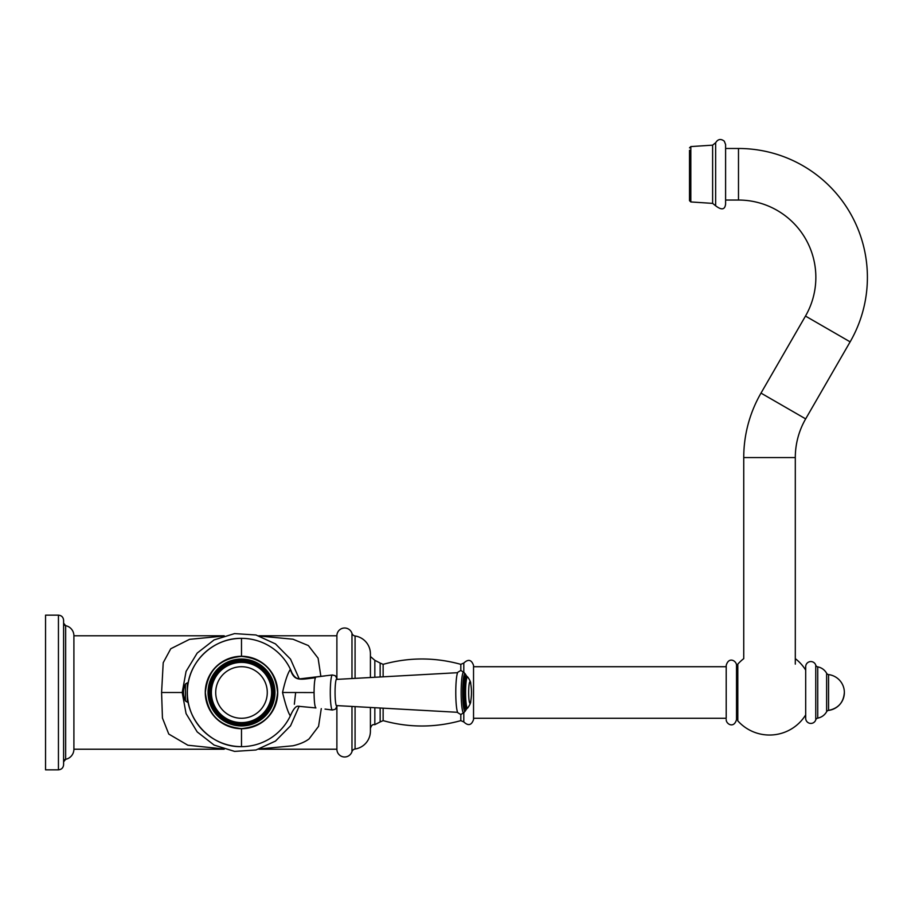 <?xml version="1.0" encoding="UTF-8"?>
<svg xmlns="http://www.w3.org/2000/svg" width="911" height="911" viewBox="0 0 911 911"><rect width="100%" height="100%" fill="white"/><g stroke="black" fill="none" stroke-linecap="round" stroke-linejoin="round"><path stroke-width="1.37" d="M463.801 672.011L463.801 663.049C468.265 658.858 471.511 659.644 473.538 665.429L473.538 719.565C471.511 725.338 468.265 726.135 463.801 721.933L463.801 712.983M258.792 635.776L336.888 635.776A7.732 7.732 0 0 1 351.976 633.361A3.872 3.872 0 0 0 355.074 635.98A18.049 18.049 0 0 1 370.413 653.825L370.413 677.522M370.413 707.46L370.413 731.169A18.049 18.049 0 0 1 355.074 749.013A3.872 3.872 0 0 0 351.976 751.632A7.732 7.732 0 0 1 336.888 749.218L336.888 707.221L336.888 749.218L258.792 749.218M336.888 635.776L336.888 677.761L336.888 635.776M473.538 718.278L726.204 718.278L726.204 665.429L726.204 666.715L473.538 666.715M726.204 719.565C725.976 723.926 733.913 728.948 736.521 719.565L736.521 665.429C736.76 661.044 728.8 656.057 726.204 665.429M795.303 664.13L795.303 457.561A77.344 77.344 0 0 1 805.666 418.889L850.134 341.853A128.918 128.918 0 0 0 738.491 148.482L725.6 148.482L725.6 144.507L725.6 204.018L725.6 200.044L738.491 200.044L738.491 148.482M805.688 714.884A42.544 42.544 0 0 1 737.808 720.852L737.808 664.13A42.544 42.544 0 0 1 743.74 658.653L743.74 457.561A128.918 128.918 0 0 1 761.004 393.108L805.483 316.071A77.344 77.344 0 0 0 738.491 200.044M689.513 150.292L689.513 200.659L690.823 201.946L712.618 203.381L712.618 145.156L690.823 146.58L690.823 201.946M689.513 174.684L689.513 164.595M689.513 155.781L689.513 153.196M259.749 636.072L292.978 639.215L308.362 645.569L318.098 658.175L320.877 676.417M73.905 692.497L73.905 635.776A10.317 10.317 0 0 0 65.66 625.663L65.66 759.318L63.599 761.847L63.599 623.147A2.574 2.574 0 0 0 65.66 625.663L63.599 623.147L63.599 761.847A2.574 2.574 180 0 1 65.66 759.318A10.317 10.317 180 0 0 73.905 749.218L73.905 692.497M223.229 636.083L189.522 639.34L170.756 648.757L163.217 662.707L161.589 692.497L182.2 692.497L186.072 671.407L197.186 653.085L214.096 639.909L234.594 633.6L255.991 634.99L275.486 643.906L290.541 659.165L299.195 678.786M259.749 748.91L292.978 745.779C299.913 744.128 305.287 741.827 309.114 738.867L318.565 726.352L321.276 708.621M223.241 748.91L187.871 745.232L168.774 734.061L162.443 718.039L161.589 692.497M63.599 764.682L63.599 620.3L63.599 764.682C63.292 767.814 61.572 769.533 58.441 769.841L45.55 769.841L45.55 615.153L58.441 615.153C61.572 615.46 63.292 617.168 63.599 620.3M224.197 635.776L73.905 635.776L73.905 749.218L224.197 749.218M828.566 674.584L828.566 710.398C838.416 708.348 843.688 702.301 844.36 692.258A18.049 18.049 0 0 0 828.566 674.584A2.574 2.574 0 0 1 826.63 673.286A12.891 12.891 0 0 0 817.736 666.875A2.574 2.574 0 0 1 815.755 665.132A5.159 5.159 0 0 0 805.688 666.715L805.688 718.278A5.159 5.159 0 0 0 815.755 719.861A2.574 2.574 0 0 1 817.736 718.119A12.891 12.891 0 0 0 826.63 711.707A2.574 2.574 0 0 1 828.566 710.398A18.049 18.049 0 0 0 844.36 692.258M295.642 692.519L294.344 704.271M241.495 728.72A36.224 36.224 0 0 1 205.271 692.497A36.224 36.224 0 0 1 241.495 656.273A36.224 36.224 0 0 1 277.718 692.497A36.224 36.224 0 0 1 241.495 728.72L241.495 746.644A54.148 54.148 0 0 0 290.347 715.852C288.206 712.88 285.599 705.091 282.535 692.485C285.177 680.768 287.785 673.081 290.347 669.448L291.429 671.464L290.324 669.095M241.495 656.273L241.495 638.349C214.711 637.768 190.035 659.871 187.677 686.552C183.327 717.401 210.361 747.578 241.495 746.644A54.148 54.148 0 0 1 187.347 692.497A54.148 54.148 0 0 1 290.347 669.141M290.324 715.898L290.29 715.966C293.376 708.883 296.121 705.649 298.501 706.287L315.923 707.938C314.807 707.016 314.181 701.88 314.067 692.565C314.124 685.106 314.568 680.164 315.388 677.738C299.708 679.583 294.31 681.758 290.347 669.448M187.302 682.829L187.347 702.165L187.347 682.829L185.445 683.99A19.416 19.416 0 0 0 185.445 701.003L185.445 683.99M241.495 666.715A25.781 25.781 0 0 1 267.276 692.497A25.781 25.781 0 0 1 241.495 718.278A25.781 25.781 0 0 1 215.713 692.497A25.781 25.781 0 0 1 241.495 666.715M466.478 708.997L466.546 708.963A17.241 2.107 90 0 1 465.931 709.737A17.241 2.107 -90 0 1 463.824 692.497A17.241 2.107 -90 0 1 465.931 675.256A17.241 2.107 90 0 1 466.546 676.03A16.523 2.016 90 0 0 466.546 676.03A16.523 2.016 90 0 0 466.398 675.973A16.523 2.016 -90 0 0 464.382 692.497A16.523 2.016 -90 0 0 466.398 709.009A16.523 2.016 90 0 0 466.546 708.963A16.523 2.016 90 0 0 466.569 708.952L467.742 707.927C469.871 704.898 470.873 702.677 470.725 701.254L470.725 701.254A51.563 51.563 0 0 0 470.725 683.74L470.725 683.74A10.727 1.31 90 0 0 469.962 681.77A10.727 1.31 -90 0 0 468.664 692.497A10.727 1.31 -90 0 0 469.962 703.224A10.727 1.31 90 0 0 470.725 701.254M457.777 712.687A20.623 2.517 -90 0 1 455.773 692.497A20.623 2.517 -90 0 1 457.777 672.295L460.886 670.394L464.28 672.876A20.338 2.482 90 0 0 463.631 672.159A20.338 2.482 -90 0 0 461.148 692.497A20.338 2.482 -90 0 0 463.631 712.835A20.338 2.482 90 0 0 464.28 712.117L460.886 714.6L457.777 712.687M380.149 676.987L380.149 663.049L383.132 664.347L383.132 676.816M380.149 708.006L380.149 721.933L383.132 720.635L383.132 708.166M380.149 721.933L374.831 724.666L374.831 707.71M374.831 677.283L374.831 660.316L370.413 656.489M383.132 664.347C409.028 657.195 434.923 657.195 460.818 664.347L460.818 670.394M383.132 720.635C409.028 727.798 434.923 727.798 460.818 720.635L460.818 714.6M351.976 633.361L351.976 678.547M351.976 706.446L351.976 751.632M355.074 635.98L355.074 678.376M355.074 706.617L355.074 749.013M743.74 457.561L795.303 457.561M761.004 393.108L805.666 418.889M805.483 316.071L850.134 341.853M725.6 204.018C724.951 209.781 721.626 210.373 715.647 205.795L715.647 142.742L712.618 145.156M63.599 623.147L63.599 761.847M58.441 615.153L58.441 769.841L45.55 769.841M826.63 673.286L826.63 711.707M817.736 666.875L817.736 718.119M815.755 665.132L815.755 719.861M282.535 692.485L314.067 692.565M315.388 677.738L315.946 677.044L315.388 677.738L315.946 677.044L325.033 675.905M337.412 705.638L335.294 709.27L332.39 710.022A17.525 2.141 -90 0 1 332.39 710.022L325.033 709.088M332.39 710.022A17.525 2.141 -90 0 1 330.283 692.497A17.525 2.141 -90 0 1 332.39 674.971A17.525 2.141 -90 0 1 332.424 674.971L300.015 678.843L296.713 678.205C294.116 676.702 291.975 673.65 290.302 669.038M337.207 705.626A13.688 1.663 -90 0 1 336.74 706.184A13.688 1.663 -90 0 1 335.066 692.497A13.688 1.663 -90 0 1 336.74 678.809A13.688 1.663 -90 0 1 337.207 679.367M187.347 700.468L187.939 700.468M187.939 684.525L187.347 684.525L187.951 684.48M277.593 692.497C275.452 714.418 263.416 726.454 241.495 728.595C219.574 726.454 207.537 714.418 205.396 692.497C207.537 670.576 219.574 658.539 241.495 656.398C263.416 658.539 275.452 670.576 277.593 692.497M208.038 692.497A33.456 33.456 0 0 1 241.495 659.04A33.456 33.456 0 0 1 274.951 692.497A33.456 33.456 0 0 1 241.495 725.953A33.456 33.456 0 0 1 208.038 692.497M209.348 692.497A32.158 32.158 0 0 1 241.495 660.338A32.158 32.158 0 0 1 273.653 692.497A32.158 32.158 0 0 1 241.495 724.644A32.158 32.158 0 0 1 209.348 692.497M241.495 661.215A31.281 31.281 0 0 0 210.213 692.497A31.281 31.281 0 0 0 241.495 723.778A31.281 31.281 0 0 0 272.776 692.497A31.281 31.281 0 0 0 241.495 661.215M241.495 662.388A30.109 30.109 0 0 0 211.386 692.497A30.109 30.109 0 0 0 241.495 722.605A30.109 30.109 0 0 0 271.603 692.497A30.109 30.109 0 0 0 241.495 662.388M466.478 675.996L467.742 677.067A15.567 1.902 90 0 0 467.491 676.93A15.567 1.902 -90 0 0 465.589 692.497A15.567 1.902 -90 0 0 467.491 708.063A15.567 1.902 90 0 0 467.742 707.927M466.626 676.076L465.157 673.787A18.767 2.289 90 0 0 464.974 673.73A18.767 2.289 -90 0 0 462.686 692.497A18.767 2.289 -90 0 0 464.974 711.263A18.767 2.289 90 0 0 465.157 711.195L466.626 708.917M463.801 663.049L460.818 664.347M463.801 721.933L460.818 720.635M374.831 724.666L374.273 724.632C372.519 724.313 371.232 725.6 370.413 728.493M380.149 663.049L374.831 660.316M805.688 670.109A42.544 42.544 0 0 0 795.303 658.653M690.823 146.58L689.513 147.867M715.647 205.795L712.618 203.381M725.6 144.507L724.279 141.159C720.817 138.518 717.948 139.053 715.647 142.742M299.184 706.207L290.541 725.816L275.486 741.087L255.991 749.992L234.594 751.393L214.108 745.084L197.197 731.909L186.072 713.586L182.2 692.497M45.55 615.153L49.16 615.153M290.677 715.146L290.404 715.716M290.427 669.312L290.723 669.949M337.412 679.355L335.305 675.723L332.39 674.971M187.347 700.513L187.951 700.513M187.347 702.165L185.445 701.003M336.25 705.569L457.584 712.3M336.25 679.412L457.584 672.694M465.157 711.195L464.28 712.117M465.157 673.787L464.28 672.876M467.742 677.067C469.871 680.084 470.873 682.316 470.725 683.74"/></g></svg>
